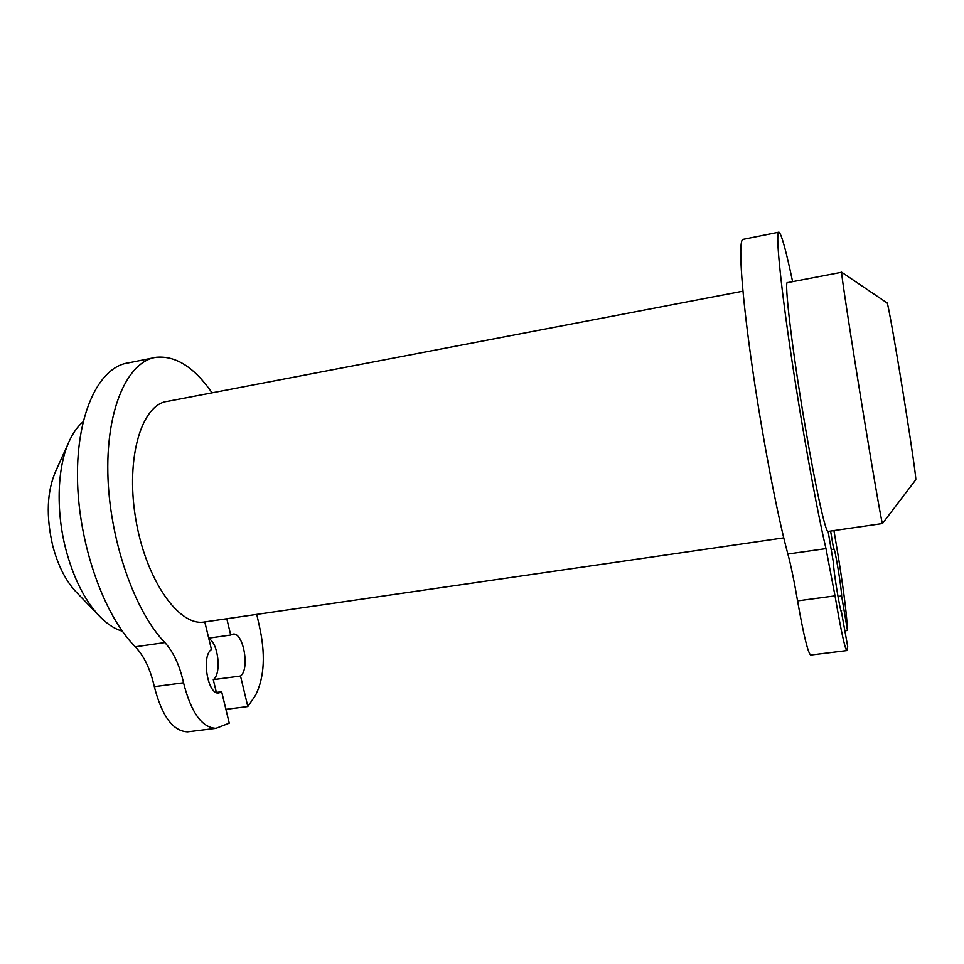 <?xml version="1.0" encoding="UTF-8"?>
<svg xmlns="http://www.w3.org/2000/svg" width="964" height="964" viewBox="0 0 964 964"><rect width="100%" height="100%" fill="white"/><g stroke="black" fill="none" stroke-linecap="round" stroke-linejoin="round"><path stroke-width="1.45" d="M864.033 417.834C851.333 340.509 840.21 267.582 841.705 272.258L887.109 302.961C887.531 300.503 896.556 351.462 905.003 404.675C911.703 446.694 916.318 479.048 915.776 479.771L882.446 523.548C881.903 523.765 873.999 478.662 864.033 417.834M828.221 531.417L827.968 531.453C825.449 531.959 815.604 487.615 805.386 427.498C792.251 351.089 783.648 278.476 787.624 282.621L841.644 272.27M205.633 621.816L203.464 622.129C177.942 625.66 145.215 578.448 135.514 517.692C125.513 456.984 141.985 403.904 167.664 401.337L742.943 291.176M778.611 232.216L743.316 239.313C738.243 238.024 740.714 284.657 750.92 357.62C761.078 430.438 777.129 514.957 787.877 554.023L825.979 548.612C816.616 509.064 801.229 423.798 790.456 350.547C779.635 277.138 775.466 230.517 778.972 232.143C781.527 234.132 786.07 250.64 792.613 281.657M810.845 655.014L810.64 655.038C807.856 652.652 803.506 634.589 797.565 600.873L835.029 595.873C840.849 629.841 844.753 648.085 846.754 650.592L810.64 655.038M787.877 554.023C790.962 565.507 794.191 581.123 797.565 600.873M845.018 630.781L847.476 630.468L846.693 618.96C845.524 604.067 840.777 570.459 835.872 542.057L833.944 530.586M847.476 630.468L841.62 595.957L837.969 596.451M831.257 549.878L833.896 548.817C834.981 548.094 841.801 589.775 841.62 595.957M833.74 549.528L830.606 531.068M828.124 531.465L833.462 562.807C833.077 568.399 840.307 612.851 841.439 611.815L847.681 646.47L846.754 650.592M840.994 610.887L841.62 610.814M825.979 548.612L835.029 595.873M188.787 731.7L187.558 731.857C172.978 731.218 161.904 716.156 154.324 686.681L183.534 682.789C179.653 665.353 173.436 651.953 164.88 642.59C134.177 610.899 109.028 538.334 107.835 472.77C106.522 407.085 128.345 360.922 156.337 357.283C175.81 355.535 194.391 367.38 212.068 392.83M153.24 357.897L128.296 362.922C99.352 366.766 76.53 412.869 77.481 478.204C78.289 543.419 103.787 615.43 135.309 646.796C144.094 656.05 150.432 669.353 154.324 686.681M216.382 692.441L213.285 679.668L240.518 676.041C250.038 669.281 243.41 632.095 233.035 634.083L230.709 635.035L226.805 618.743M208.814 638.65C218.37 642.964 221.756 673.884 213.285 679.668M204.79 621.961L211.453 649.519C201.09 655.881 207.742 695.213 218.804 692.996L221.66 691.754L229.251 723.157L215.972 728.35C201.862 727.639 191.053 712.456 183.534 682.789M256.773 614.393L259.027 624.6C265.715 653.399 264.582 676.933 255.605 695.201L247.82 706.552L240.518 676.041M225.913 709.335L247.82 706.552M208.694 638.156L230.709 635.035M216.165 692.465L221.66 691.754M76.939 592.788L75.397 591.185C65.431 580.22 57.888 565.145 52.779 545.949C45.862 516.234 46.899 491.194 55.876 470.818L68.336 443.283M122.32 631.179C114.282 628.865 106.329 623.515 98.449 615.116C84.205 599.451 73.324 577.496 65.817 549.251C55.418 509.341 57.43 464.853 69.986 439.608C73.698 432.005 78.06 426.076 83.073 421.81M135.309 646.796L164.88 642.59M827.968 531.453L882.446 523.548M203.464 622.129L783.756 537.876M215.972 728.35L187.558 731.857M75.397 591.185L98.449 615.116"/></g></svg>
